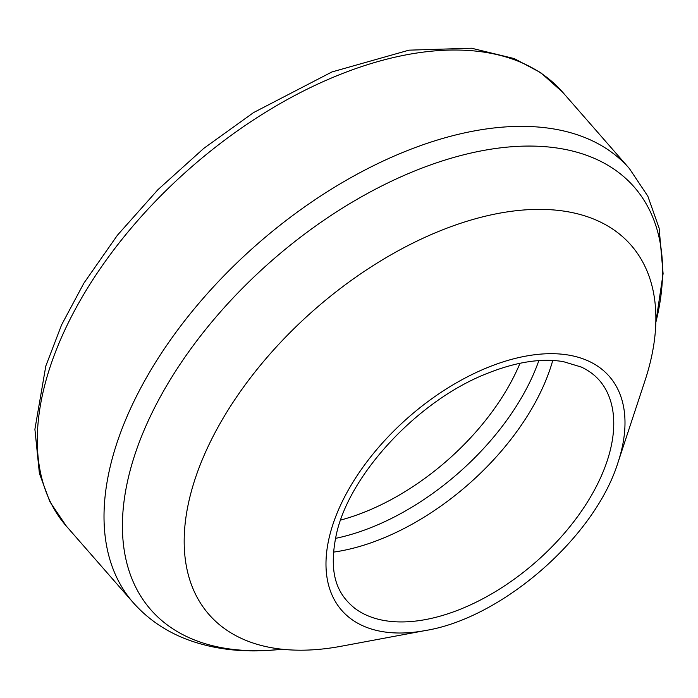 <?xml version="1.0" encoding="UTF-8"?>
<svg xmlns="http://www.w3.org/2000/svg" width="698" height="698" viewBox="0 0 698 698"><rect width="100%" height="100%" fill="white"/><g stroke="black" fill="none" stroke-linecap="round" stroke-linejoin="round"><path stroke-width="1.05" d="M618.105 462.172L644.996 380.654A280.413 159.929 138.8 0 0 642.474 261.549A280.413 159.929 138.8 0 0 314.728 309.423A280.413 159.929 138.8 0 0 223.43 627.816A280.413 159.929 138.8 0 0 315.47 649.637A280.413 159.929 138.8 0 0 319.501 649.297A280.413 159.929 138.8 0 0 341.121 646.261L425.51 630.512C501.347 618.306 594.783 537.748 618.105 462.172A177.728 101.367 138.8 0 0 526.973 355.91A177.728 101.367 138.8 0 0 337.649 511.765A177.728 101.367 138.8 0 0 411.201 632.501A177.728 101.367 138.8 0 0 411.803 632.449A177.728 101.367 138.8 0 0 425.51 630.512M333.452 552.127A193.198 110.188 138.8 0 0 341.034 550.897A193.198 110.188 138.8 0 0 550.504 367.802A193.198 110.188 138.8 0 0 552.746 360.465M655.841 322.371A321.063 183.112 138.8 0 0 471.29 152.975A321.063 183.112 138.8 0 0 140.464 439.129A321.063 183.112 138.8 0 0 277.446 649.655A321.063 183.112 138.8 0 0 281.913 649.201M655.841 322.467L663.1 273.686L659.121 228.133L647.831 196.182L629.413 168.584A329.622 187.998 138.8 0 0 257.501 243.951A329.622 187.998 138.8 0 0 133.039 602.426C147.74 619.074 165.897 631.472 187.518 639.63C214.26 649.515 243.916 652.9 276.478 649.786L282.009 649.219M629.413 168.584L562.684 92.241A329.622 187.998 138.8 0 0 190.772 167.616A329.622 187.998 138.8 0 0 66.31 526.083L133.039 602.426M340.607 520.071A182.222 103.923 138.8 0 0 520.019 363.257M335.45 538.385A191.784 109.385 138.8 0 0 538.856 360.604M412.579 621.395A167.721 95.661 138.8 0 0 567.282 529.817A167.721 95.661 138.8 0 0 605.759 389.484C600.289 379.564 592.113 372.078 581.216 367.026L563.347 361.634C541.491 358.004 516.206 361.896 487.492 373.317C418.713 399.919 349.663 473.768 336.436 534.031C327.798 574.82 337.849 594.757 355.125 608.56A167.721 95.661 138.8 0 0 408.836 621.691A167.721 95.661 138.8 0 0 412.579 621.395M562.684 92.241L540.828 72.74L514.243 58.58L471.499 48.214L408.976 50.16L331.934 71.955L253.583 112.57L203.833 148.334L157.923 189.69L117.456 235.174L83.865 283.196L61.633 324.779L45.806 366.04L34.9 429.279L39.402 473.419L49.881 501.749L66.31 526.083"/></g></svg>
